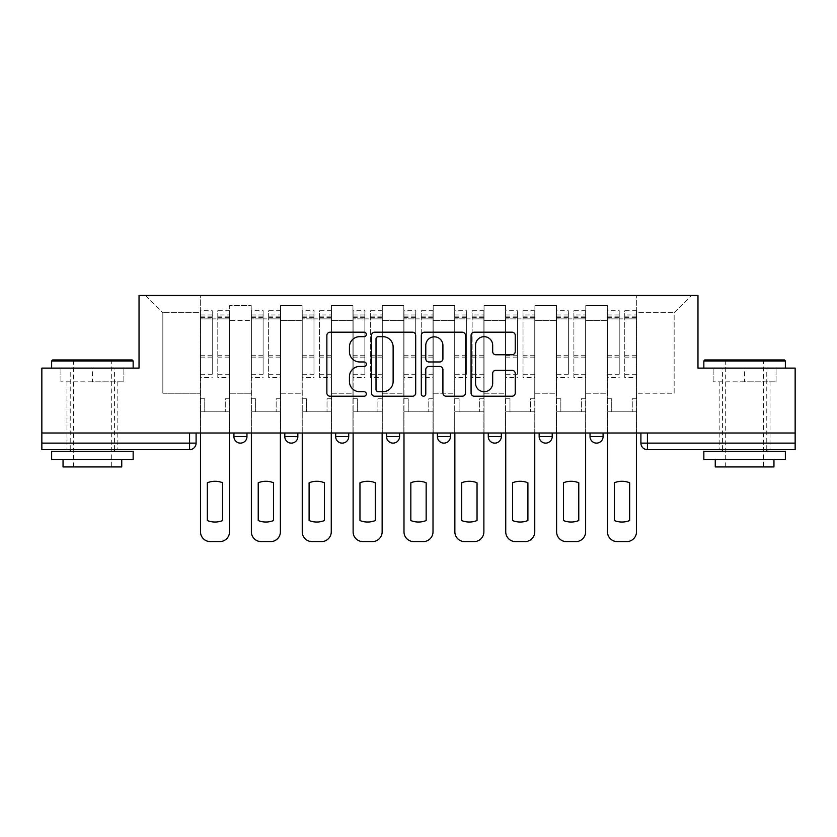 <?xml version="1.0" encoding="UTF-8"?>
<svg xmlns="http://www.w3.org/2000/svg" width="837" height="837" viewBox="0 0 837 837"><rect width="100%" height="100%" fill="white"/><g stroke="black" fill="none" stroke-linecap="round" stroke-linejoin="round"><path stroke-width="0.63" stroke-dasharray="4.18 3.14" d="M366.324 334.434A2.239 2.239 0 0 0 364.085 332.195L330.071 332.195A3.202 3.202 0 0 0 326.869 335.396L326.869 393.013A3.202 3.202 0 0 0 330.071 396.215L364.085 396.215A2.239 2.239 0 0 0 366.324 393.976A2.239 2.239 0 0 0 364.085 391.726L359.68 391.726A10.243 10.243 0 0 1 349.437 381.484L349.437 376.692A10.243 10.243 0 0 1 359.68 366.449L364.085 366.449A2.239 2.239 0 0 0 366.324 364.2A2.239 2.239 0 0 0 364.085 361.961L359.68 361.961A10.243 10.243 0 0 1 349.437 351.718L349.437 346.916A10.243 10.243 0 0 1 359.68 336.673L364.085 336.673A2.239 2.239 0 0 0 366.324 334.434M590.033 433.011L603.079 433.011L590.033 433.011L590.033 436.6A6.518 6.518 0 0 0 596.551 443.118A6.518 6.518 0 0 0 603.079 436.6L590.033 436.6M539.154 433.011L552.2 433.011L539.154 433.011M488.285 433.011L501.332 433.011L488.285 433.011M437.416 433.011L450.463 433.011L437.416 433.011L437.416 436.6L450.463 436.6M399.584 433.011L386.537 433.011L399.584 433.011L399.584 436.6A6.518 6.518 0 0 1 393.066 443.118A6.518 6.518 0 0 1 386.537 436.6L399.584 436.6M335.668 433.011L348.715 433.011L348.715 436.6L335.668 436.6L335.668 433.011L348.715 433.011M284.8 433.011L297.846 433.011L284.8 433.011L284.8 436.6L297.846 436.6A6.518 6.518 0 0 1 291.318 443.118M233.921 433.011L246.967 433.011L233.921 433.011L233.921 436.6L246.967 436.6A6.518 6.518 0 0 1 240.449 443.118M92.394 449.647L66.96 449.647L92.394 449.647M92.394 381.818L60.923 381.818L123.866 381.818L92.394 381.818L92.394 368.113L123.866 368.113L60.923 368.113L133.156 368.113L51.632 368.113L92.394 368.113L92.394 381.818M744.606 449.647L719.171 449.647L744.606 449.647M744.606 381.818L713.134 381.818L776.077 381.818L744.606 381.818L744.606 368.113L776.077 368.113L713.134 368.113L785.368 368.113L703.844 368.113L744.606 368.113L744.606 381.818M795.15 443.118L795.15 433.011L41.85 433.011L41.85 368.113L139.026 368.113L139.026 295.398L697.974 295.398L697.974 368.113L795.15 368.113L795.15 433.011L640.901 433.011L640.901 443.118A6.518 6.518 0 0 0 647.43 449.647L795.15 449.647L795.15 443.118L640.901 443.118M41.85 433.011L189.57 433.011L41.85 433.011L41.85 449.647L189.57 449.647L189.57 443.118L41.85 443.118M229.683 320.508L229.683 393.223L229.683 320.508L251.205 320.508L251.205 305.505L251.205 393.223L251.205 320.508L229.683 320.508M229.683 433.011L229.683 305.505L251.205 305.505L229.683 305.505L229.683 433.011L229.683 411.814L200.336 411.814L229.683 411.814L229.683 433.011L200.336 433.011L200.336 295.398L636.664 295.398L145.554 295.398L200.336 295.398L200.336 393.223L200.336 312.682L162.838 312.682L200.336 312.682L200.336 295.398L200.336 433.011L200.336 411.814L200.336 433.011L229.683 433.011M251.205 433.011L251.205 305.505L229.683 305.505L251.205 305.505L251.205 433.011L251.205 411.814L280.562 411.814L251.205 411.814L251.205 433.011L280.562 433.011L280.562 305.505L280.562 320.508L280.562 305.505L302.084 305.505L302.084 320.508L302.084 305.505L280.562 305.505L280.562 433.011L280.562 411.814L280.562 433.011L251.205 433.011M280.562 393.223L280.562 320.508L280.562 393.223L302.084 393.223L302.084 320.508L302.084 393.223L280.562 393.223M302.084 433.011L302.084 305.505L280.562 305.505L302.084 305.505L302.084 433.011L302.084 411.814L331.431 411.814L302.084 411.814L302.084 433.011L331.431 433.011L331.431 305.505L331.431 320.508L331.431 305.505L352.952 305.505L352.952 320.508L352.952 305.505L331.431 305.505L331.431 433.011L331.431 411.814L331.431 433.011L302.084 433.011M331.431 393.223L331.431 320.508L331.431 393.223L352.952 393.223L352.952 320.508L352.952 393.223L331.431 393.223M352.952 433.011L352.952 305.505L331.431 305.505L352.952 305.505L352.952 433.011L352.952 411.814L382.3 411.814L352.952 411.814L352.952 433.011L382.3 433.011L382.3 305.505L382.3 320.508L382.3 305.505L403.821 305.505L403.821 320.508L403.821 305.505L382.3 305.505L382.3 433.011L382.3 411.814L382.3 433.011L352.952 433.011M382.3 393.223L382.3 320.508L382.3 393.223L403.821 393.223L403.821 320.508L403.821 393.223L382.3 393.223M403.821 433.011L403.821 305.505L382.3 305.505L403.821 305.505L403.821 433.011L403.821 411.814L433.179 411.814L403.821 411.814L403.821 433.011L433.179 433.011L433.179 305.505L433.179 320.508L433.179 305.505L454.7 305.505L454.7 320.508L454.7 305.505L433.179 305.505L433.179 433.011L433.179 411.814L433.179 433.011L403.821 433.011M433.179 393.223L433.179 320.508L433.179 393.223L454.7 393.223L454.7 320.508L454.7 393.223L433.179 393.223M454.7 433.011L454.7 305.505L433.179 305.505L454.7 305.505L454.7 433.011L454.7 411.814L484.048 411.814L454.7 411.814L454.7 433.011L484.048 433.011L484.048 305.505L484.048 320.508L484.048 305.505L505.569 305.505L505.569 320.508L505.569 305.505L484.048 305.505L484.048 433.011L484.048 411.814L484.048 433.011L454.7 433.011M484.048 393.223L484.048 320.508L484.048 393.223L505.569 393.223L505.569 320.508L505.569 393.223L484.048 393.223M505.569 433.011L505.569 305.505L484.048 305.505L505.569 305.505L505.569 433.011L505.569 411.814L534.916 411.814L505.569 411.814L505.569 433.011L534.916 433.011L534.916 305.505L534.916 320.508L534.916 305.505L556.438 305.505L556.438 320.508L556.438 305.505L534.916 305.505L534.916 433.011L534.916 411.814L534.916 433.011L505.569 433.011M534.916 393.223L534.916 320.508L534.916 393.223L556.438 393.223L556.438 320.508L556.438 393.223L534.916 393.223M556.438 433.011L556.438 305.505L534.916 305.505L556.438 305.505L556.438 433.011L556.438 411.814L585.795 411.814L556.438 411.814L556.438 433.011L585.795 433.011L585.795 305.505L585.795 320.508L585.795 305.505L607.317 305.505L607.317 320.508L607.317 305.505L585.795 305.505L585.795 433.011L585.795 411.814L585.795 433.011L556.438 433.011M585.795 393.223L585.795 320.508L585.795 393.223L607.317 393.223L607.317 320.508L607.317 393.223L585.795 393.223M607.317 433.011L607.317 305.505L585.795 305.505L607.317 305.505L607.317 433.011L607.317 411.814L636.664 411.814L607.317 411.814L607.317 433.011L636.664 433.011L636.664 295.398L691.446 295.398L636.664 295.398L636.664 312.682L674.162 312.682L636.664 312.682L636.664 393.223L636.664 295.398L636.664 433.011L607.317 433.011L636.664 433.011L636.664 411.814L636.664 433.011L607.317 433.011M229.683 393.223L251.205 393.223L229.683 393.223M162.838 393.223L162.838 312.682L162.838 393.223L200.336 393.223L162.838 393.223M674.162 393.223L674.162 312.682L691.446 295.398L674.162 312.682L674.162 393.223L636.664 393.223L674.162 393.223M795.15 433.011L640.901 433.011M189.57 433.011L196.099 433.011L189.57 433.011L189.57 443.118L196.099 443.118M501.332 436.6L488.285 436.6A6.518 6.518 0 0 0 494.813 443.118M552.2 436.6A6.518 6.518 0 0 1 545.682 443.118A6.518 6.518 0 0 1 539.154 436.6L552.2 436.6M145.554 295.398L162.838 312.682L145.554 295.398M123.866 381.818L123.866 368.113L123.866 381.818M60.923 381.818L60.923 368.113L60.923 381.818M776.077 381.818L776.077 368.113L776.077 381.818M713.134 381.818L713.134 368.113L713.134 381.818M415.696 393.013L415.696 335.396A3.202 3.202 0 0 0 412.495 332.195L374.725 332.195A3.202 3.202 0 0 0 371.523 335.396L371.523 393.013A3.202 3.202 0 0 0 374.725 396.215L412.495 396.215A3.202 3.202 0 0 0 415.696 393.013M378.251 336.673A2.239 2.239 0 0 0 376.012 338.912L376.012 389.487A2.239 2.239 0 0 0 378.251 391.726L382.886 391.726A10.243 10.243 0 0 0 393.128 381.484L393.128 346.916A10.243 10.243 0 0 0 382.886 336.673L378.251 336.673M424.505 332.195L462.275 332.195A3.202 3.202 0 0 1 465.477 335.396L465.477 393.013A3.202 3.202 0 0 1 462.275 396.215L446.111 396.215A3.202 3.202 0 0 1 442.909 393.013L442.909 369.64A3.202 3.202 0 0 0 439.707 366.449L428.983 366.449A3.202 3.202 0 0 0 425.782 369.64L425.782 393.976A2.239 2.239 0 0 1 423.543 396.215A2.239 2.239 0 0 1 421.304 393.976L421.304 335.396A3.202 3.202 0 0 1 424.505 332.195M442.909 345.399A8.558 8.558 0 0 0 434.34 336.84A8.558 8.558 0 0 0 425.782 345.399L425.782 358.759A3.202 3.202 0 0 0 428.983 361.961L439.707 361.961A3.202 3.202 0 0 0 442.909 358.759L442.909 345.399M495.881 354.762L512.045 354.762A3.202 3.202 0 0 0 515.247 351.561L515.247 335.396A3.202 3.202 0 0 0 512.045 332.195L474.276 332.195A3.202 3.202 0 0 0 471.074 335.396L471.074 393.013A3.202 3.202 0 0 0 474.276 396.215L512.045 396.215A3.202 3.202 0 0 0 515.247 393.013L515.247 373.49A3.202 3.202 0 0 0 512.045 370.289L495.881 370.289A3.202 3.202 0 0 0 492.679 373.49L492.679 383.168A8.558 8.558 0 0 1 484.121 391.726A8.558 8.558 0 0 1 475.552 383.168L475.552 345.242A8.558 8.558 0 0 1 484.121 336.673A8.558 8.558 0 0 1 492.679 345.242L492.679 351.561A3.202 3.202 0 0 0 495.881 354.762M229.526 433.011L229.526 411.814L225.279 411.814L229.526 411.814L229.526 398.768L225.279 398.768L225.279 411.814L225.279 398.768L229.526 398.768L229.526 310.726L229.526 531.819A9.782 9.782 0 0 1 219.744 541.602L210.286 541.602A9.782 9.782 0 0 1 200.503 531.819L200.503 314.963L200.503 374.254L212.242 374.254L212.242 314.963L212.242 318.876L229.526 318.876L217.787 318.876L217.787 314.963L229.526 314.963M200.503 433.011L200.503 398.768L204.741 398.768L204.741 411.814L200.503 411.814L204.741 411.814L204.741 398.768L200.503 398.768L200.503 318.876L217.787 318.876L217.787 310.726L229.526 310.726M229.526 374.254L217.787 374.254L217.787 314.963M217.787 374.254L217.787 377.571L229.526 377.571M217.787 377.571L217.787 310.726M212.242 374.254L212.242 310.726L212.242 318.876L200.503 318.876L200.503 310.726L212.242 310.726M200.503 374.254L200.503 377.571L212.242 377.571M200.503 377.571L200.503 310.726M222.673 482.771L222.673 520.541A20.381 20.381 0 0 1 207.346 520.541L207.346 482.771A20.381 20.381 0 0 1 222.673 482.771M280.395 433.011L280.395 411.814L276.158 411.814L280.395 411.814L280.395 398.768L276.158 398.768L276.158 411.814L276.158 398.768L280.395 398.768L280.395 310.726L280.395 531.819A9.782 9.782 0 0 1 270.613 541.602L261.154 541.602A9.782 9.782 0 0 1 251.372 531.819L251.372 314.963L251.372 374.254L263.111 374.254L263.111 314.963L263.111 318.876L280.395 318.876L268.656 318.876L268.656 314.963L280.395 314.963M251.372 433.011L251.372 398.768L255.609 398.768L255.609 411.814L251.372 411.814L255.609 411.814L255.609 398.768L251.372 398.768L251.372 318.876L268.656 318.876L268.656 310.726L280.395 310.726M280.395 374.254L268.656 374.254L268.656 314.963M268.656 374.254L268.656 377.571L280.395 377.571M268.656 377.571L268.656 310.726M263.111 374.254L263.111 310.726L263.111 318.876L251.372 318.876L251.372 310.726L263.111 310.726M251.372 374.254L251.372 377.571L263.111 377.571M251.372 377.571L251.372 310.726M273.542 482.771L273.542 520.541A20.381 20.381 0 0 1 258.225 520.541L258.225 482.771A20.381 20.381 0 0 1 273.542 482.771M331.264 433.011L331.264 411.814L327.026 411.814L331.264 411.814L331.264 398.768L327.026 398.768L327.026 411.814L327.026 398.768L331.264 398.768L331.264 310.726L331.264 531.819A9.782 9.782 0 0 1 321.481 541.602L312.023 541.602A9.782 9.782 0 0 1 302.241 531.819L302.241 314.963L302.241 374.254L313.98 374.254L313.98 314.963L313.98 318.876L331.264 318.876L319.525 318.876L319.525 314.963L331.264 314.963M302.241 433.011L302.241 398.768L306.488 398.768L306.488 411.814L302.241 411.814L306.488 411.814L306.488 398.768L302.241 398.768L302.241 318.876L319.525 318.876L319.525 310.726L331.264 310.726M331.264 374.254L319.525 374.254L319.525 314.963M319.525 374.254L319.525 377.571L331.264 377.571M319.525 377.571L319.525 310.726M313.98 374.254L313.98 310.726L313.98 318.876L302.241 318.876L302.241 310.726L313.98 310.726M302.241 374.254L302.241 377.571L313.98 377.571M302.241 377.571L302.241 310.726M324.421 482.771L324.421 520.541A20.381 20.381 0 0 1 309.094 520.541L309.094 482.771A20.381 20.381 0 0 1 324.421 482.771M132.183 359.962L52.616 359.962M51.632 360.946L133.156 360.946M51.632 459.429L133.156 459.429M51.632 451.269L133.156 451.269M63.047 466.931L121.742 466.931M92.394 360.946L111.311 360.946L92.394 360.946M784.384 359.962L704.817 359.962M703.844 360.946L785.368 360.946M703.844 459.429L785.368 459.429M703.844 451.269L785.368 451.269M715.258 466.931L773.953 466.931M744.606 360.946L763.522 360.946L744.606 360.946M382.143 433.011L382.143 411.814L377.895 411.814L382.143 411.814L382.143 398.768L377.895 398.768L377.895 411.814L377.895 398.768L382.143 398.768L382.143 310.726L382.143 531.819A9.782 9.782 0 0 1 372.36 541.602L362.902 541.602A9.782 9.782 0 0 1 353.12 531.819L353.12 314.963L353.12 374.254L364.859 374.254L364.859 314.963L364.859 318.876L382.143 318.876L370.404 318.876L370.404 314.963L382.143 314.963M353.12 433.011L353.12 398.768L357.357 398.768L357.357 411.814L353.12 411.814L357.357 411.814L357.357 398.768L353.12 398.768L353.12 318.876L370.404 318.876L370.404 310.726L382.143 310.726M382.143 374.254L370.404 374.254L370.404 314.963M370.404 374.254L370.404 377.571L382.143 377.571M370.404 377.571L370.404 310.726M364.859 374.254L364.859 310.726L364.859 318.876L353.12 318.876L353.12 310.726L364.859 310.726M353.12 374.254L353.12 377.571L364.859 377.571M353.12 377.571L353.12 310.726M375.29 482.771L375.29 520.541A20.381 20.381 0 0 1 359.962 520.541L359.962 482.771A20.381 20.381 0 0 1 375.29 482.771M433.011 433.011L433.011 411.814L428.774 411.814L433.011 411.814L433.011 398.768L428.774 398.768L428.774 411.814L428.774 398.768L433.011 398.768L433.011 310.726L433.011 531.819A9.782 9.782 0 0 1 423.229 541.602L413.771 541.602A9.782 9.782 0 0 1 403.989 531.819L403.989 314.963L403.989 374.254L415.727 374.254L415.727 314.963L415.727 318.876L433.011 318.876L421.273 318.876L421.273 314.963L433.011 314.963M403.989 433.011L403.989 398.768L408.226 398.768L408.226 411.814L403.989 411.814L408.226 411.814L408.226 398.768L403.989 398.768L403.989 318.876L421.273 318.876L421.273 310.726L433.011 310.726M433.011 374.254L421.273 374.254L421.273 314.963M421.273 374.254L421.273 377.571L433.011 377.571M421.273 377.571L421.273 310.726M415.727 374.254L415.727 310.726L415.727 318.876L403.989 318.876L403.989 310.726L415.727 310.726M403.989 374.254L403.989 377.571L415.727 377.571M403.989 377.571L403.989 310.726M426.159 482.771L426.159 520.541A20.381 20.381 0 0 1 410.841 520.541L410.841 482.771A20.381 20.381 0 0 1 426.159 482.771M483.88 433.011L483.88 411.814L479.643 411.814L483.88 411.814L483.88 398.768L479.643 398.768L479.643 411.814L479.643 398.768L483.88 398.768L483.88 310.726L483.88 531.819A9.782 9.782 0 0 1 474.098 541.602L464.64 541.602A9.782 9.782 0 0 1 454.857 531.819L454.857 314.963L454.857 374.254L466.596 374.254L466.596 314.963L466.596 318.876L483.88 318.876L472.141 318.876L472.141 314.963L483.88 314.963M454.857 433.011L454.857 398.768L459.105 398.768L459.105 411.814L454.857 411.814L459.105 411.814L459.105 398.768L454.857 398.768L454.857 318.876L472.141 318.876L472.141 310.726L483.88 310.726M483.88 374.254L472.141 374.254L472.141 314.963M472.141 374.254L472.141 377.571L483.88 377.571M472.141 377.571L472.141 310.726M466.596 374.254L466.596 310.726L466.596 318.876L454.857 318.876L454.857 310.726L466.596 310.726M454.857 374.254L454.857 377.571L466.596 377.571M454.857 377.571L454.857 310.726M477.038 482.771L477.038 520.541A20.381 20.381 0 0 1 461.71 520.541L461.71 482.771A20.381 20.381 0 0 1 477.038 482.771M534.759 433.011L534.759 411.814L530.512 411.814L534.759 411.814L534.759 398.768L530.512 398.768L530.512 411.814L530.512 398.768L534.759 398.768L534.759 310.726L534.759 531.819A9.782 9.782 0 0 1 524.977 541.602L515.519 541.602A9.782 9.782 0 0 1 505.736 531.819L505.736 314.963L505.736 374.254L517.475 374.254L517.475 314.963L517.475 318.876L534.759 318.876L523.02 318.876L523.02 314.963L534.759 314.963M505.736 433.011L505.736 398.768L509.974 398.768L509.974 411.814L505.736 411.814L509.974 411.814L509.974 398.768L505.736 398.768L505.736 318.876L523.02 318.876L523.02 310.726L534.759 310.726M534.759 374.254L523.02 374.254L523.02 314.963M523.02 374.254L523.02 377.571L534.759 377.571M523.02 377.571L523.02 310.726M517.475 374.254L517.475 310.726L517.475 318.876L505.736 318.876L505.736 310.726L517.475 310.726M505.736 374.254L505.736 377.571L517.475 377.571M505.736 377.571L505.736 310.726M527.906 482.771L527.906 520.541A20.381 20.381 0 0 1 512.579 520.541L512.579 482.771A20.381 20.381 0 0 1 527.906 482.771M585.628 433.011L585.628 411.814L581.391 411.814L585.628 411.814L585.628 398.768L581.391 398.768L581.391 411.814L581.391 398.768L585.628 398.768L585.628 310.726L585.628 531.819A9.782 9.782 0 0 1 575.846 541.602L566.387 541.602A9.782 9.782 0 0 1 556.605 531.819L556.605 314.963L556.605 374.254L568.344 374.254L568.344 314.963L568.344 318.876L585.628 318.876L573.889 318.876L573.889 314.963L585.628 314.963M556.605 433.011L556.605 398.768L560.842 398.768L560.842 411.814L556.605 411.814L560.842 411.814L560.842 398.768L556.605 398.768L556.605 318.876L573.889 318.876L573.889 310.726L585.628 310.726M585.628 374.254L573.889 374.254L573.889 314.963M573.889 374.254L573.889 377.571L585.628 377.571M573.889 377.571L573.889 310.726M568.344 374.254L568.344 310.726L568.344 318.876L556.605 318.876L556.605 310.726L568.344 310.726M556.605 374.254L556.605 377.571L568.344 377.571M556.605 377.571L556.605 310.726M578.775 482.771L578.775 520.541A20.381 20.381 0 0 1 563.458 520.541L563.458 482.771A20.381 20.381 0 0 1 578.775 482.771M636.497 433.011L636.497 411.814L632.259 411.814L636.497 411.814L636.497 398.768L632.259 398.768L632.259 411.814L632.259 398.768L636.497 398.768L636.497 310.726L636.497 531.819A9.782 9.782 0 0 1 626.714 541.602L617.256 541.602A9.782 9.782 0 0 1 607.474 531.819L607.474 314.963L607.474 374.254L619.213 374.254L619.213 314.963L619.213 318.876L636.497 318.876L624.758 318.876L624.758 314.963L636.497 314.963M607.474 433.011L607.474 398.768L611.721 398.768L611.721 411.814L607.474 411.814L611.721 411.814L611.721 398.768L607.474 398.768L607.474 318.876L624.758 318.876L624.758 310.726L636.497 310.726M636.497 374.254L624.758 374.254L624.758 314.963M624.758 374.254L624.758 377.571L636.497 377.571M624.758 377.571L624.758 310.726M619.213 374.254L619.213 310.726L619.213 318.876L607.474 318.876L607.474 310.726L619.213 310.726M607.474 374.254L607.474 377.571L619.213 377.571M607.474 377.571L607.474 310.726M629.654 482.771L629.654 520.541A20.381 20.381 0 0 1 614.327 520.541L614.327 482.771A20.381 20.381 0 0 1 629.654 482.771M607.317 320.508L585.795 320.508L607.317 320.508M556.438 320.508L534.916 320.508L556.438 320.508M505.569 320.508L484.048 320.508L505.569 320.508M454.7 320.508L433.179 320.508L454.7 320.508M403.821 320.508L382.3 320.508L403.821 320.508M352.952 320.508L331.431 320.508L352.952 320.508M302.084 320.508L280.562 320.508L302.084 320.508M647.43 433.011L647.43 449.647M217.787 317.568L229.526 317.568M217.787 357.127L229.526 357.127M217.787 355.715L229.526 355.715M217.787 316.156L229.526 316.156M200.503 317.568L212.242 317.568M200.503 357.127L212.242 357.127M200.503 355.715L212.242 355.715M200.503 316.156L212.242 316.156M268.656 317.568L280.395 317.568M268.656 357.127L280.395 357.127M268.656 355.715L280.395 355.715M268.656 316.156L280.395 316.156M251.372 317.568L263.111 317.568M251.372 357.127L263.111 357.127M251.372 355.715L263.111 355.715M251.372 316.156L263.111 316.156M319.525 317.568L331.264 317.568M319.525 357.127L331.264 357.127M319.525 355.715L331.264 355.715M319.525 316.156L331.264 316.156M302.241 317.568L313.98 317.568M302.241 357.127L313.98 357.127M302.241 355.715L313.98 355.715M302.241 316.156L313.98 316.156M370.404 317.568L382.143 317.568M370.404 357.127L382.143 357.127M370.404 355.715L382.143 355.715M370.404 316.156L382.143 316.156M353.12 317.568L364.859 317.568M353.12 357.127L364.859 357.127M353.12 355.715L364.859 355.715M353.12 316.156L364.859 316.156M421.273 317.568L433.011 317.568M421.273 357.127L433.011 357.127M421.273 355.715L433.011 355.715M421.273 316.156L433.011 316.156M403.989 317.568L415.727 317.568M403.989 357.127L415.727 357.127M403.989 355.715L415.727 355.715M403.989 316.156L415.727 316.156M472.141 317.568L483.88 317.568M472.141 357.127L483.88 357.127M472.141 355.715L483.88 355.715M472.141 316.156L483.88 316.156M454.857 317.568L466.596 317.568M454.857 357.127L466.596 357.127M454.857 355.715L466.596 355.715M454.857 316.156L466.596 316.156M523.02 317.568L534.759 317.568M523.02 357.127L534.759 357.127M523.02 355.715L534.759 355.715M523.02 316.156L534.759 316.156M505.736 317.568L517.475 317.568M505.736 357.127L517.475 357.127M505.736 355.715L517.475 355.715M505.736 316.156L517.475 316.156M573.889 317.568L585.628 317.568M573.889 357.127L585.628 357.127M573.889 355.715L585.628 355.715M573.889 316.156L585.628 316.156M556.605 317.568L568.344 317.568M556.605 357.127L568.344 357.127M556.605 355.715L568.344 355.715M556.605 316.156L568.344 316.156M624.758 317.568L636.497 317.568M624.758 357.127L636.497 357.127M624.758 355.715L636.497 355.715M624.758 316.156L636.497 316.156M607.474 317.568L619.213 317.568M607.474 357.127L619.213 357.127M607.474 355.715L619.213 355.715M607.474 316.156L619.213 316.156M66.96 381.818L66.96 449.647M719.171 381.818L719.171 449.647M770.04 381.818L770.04 449.647M117.829 381.818L117.829 449.647M200.503 314.963L212.242 314.963M251.372 314.963L263.111 314.963M302.241 314.963L313.98 314.963M73.478 466.931L73.478 360.946L72.505 359.962M114.575 449.647L114.575 368.113M70.224 449.647L70.224 368.113M112.284 359.962L111.311 360.946L111.311 466.931M725.689 466.931L725.689 360.946L724.716 359.962M766.776 449.647L766.776 368.113M722.425 449.647L722.425 368.113M764.495 359.962L763.522 360.946L763.522 466.931M353.12 314.963L364.859 314.963M403.989 314.963L415.727 314.963M454.857 314.963L466.596 314.963M505.736 314.963L517.475 314.963M556.605 314.963L568.344 314.963M607.474 314.963L619.213 314.963"/><path stroke-width="1.26" d="M366.324 334.434A2.239 2.239 0 0 0 364.085 332.195L330.071 332.195A3.202 3.202 0 0 0 326.869 335.396L326.869 393.013A3.202 3.202 0 0 0 330.071 396.215L364.085 396.215A2.239 2.239 0 0 0 366.324 393.976A2.239 2.239 0 0 0 364.085 391.726L359.68 391.726A10.243 10.243 0 0 1 349.437 381.484L349.437 376.692A10.243 10.243 0 0 1 359.68 366.449L364.085 366.449A2.239 2.239 0 0 0 366.324 364.2A2.239 2.239 0 0 0 364.085 361.961L359.68 361.961A10.243 10.243 0 0 1 349.437 351.718L349.437 346.916A10.243 10.243 0 0 1 359.68 336.673L364.085 336.673A2.239 2.239 0 0 0 366.324 334.434M539.154 433.011L539.154 436.6L552.2 436.6A6.518 6.518 0 0 1 545.682 443.118A6.518 6.518 0 0 1 539.154 436.6L539.154 433.011M488.285 433.011L488.285 436.6L501.332 436.6A6.518 6.518 0 0 1 494.813 443.118A6.518 6.518 0 0 1 488.285 436.6L488.285 433.011M386.537 433.011L386.537 436.6L399.584 436.6A6.518 6.518 0 0 1 393.066 443.118A6.518 6.518 0 0 1 386.537 436.6L386.537 433.011M512.045 354.762A3.202 3.202 0 0 0 515.247 351.561L515.247 335.396A3.202 3.202 0 0 0 512.045 332.195L474.276 332.195A3.202 3.202 0 0 0 471.074 335.396L471.074 393.013A3.202 3.202 0 0 0 474.276 396.215L512.045 396.215A3.202 3.202 0 0 0 515.247 393.013L515.247 373.49A3.202 3.202 0 0 0 512.045 370.289L495.881 370.289A3.202 3.202 0 0 0 492.679 373.49L492.679 383.168A8.558 8.558 0 0 1 484.121 391.726A8.558 8.558 0 0 1 475.552 383.168L475.552 345.242A8.558 8.558 0 0 1 484.121 336.673A8.558 8.558 0 0 1 492.679 345.242L492.679 351.561A3.202 3.202 0 0 0 495.881 354.762L512.045 354.762M41.85 433.011L41.85 368.113L139.026 368.113L139.026 295.398L697.974 295.398L697.974 368.113L795.15 368.113L795.15 433.011L41.85 433.011L41.85 443.118L196.099 443.118L196.099 433.011L196.099 443.118A6.518 6.518 0 0 1 189.57 449.647L41.85 449.647L41.85 443.118M415.696 335.396A3.202 3.202 0 0 0 412.495 332.195L374.725 332.195A3.202 3.202 0 0 0 371.523 335.396L371.523 393.013A3.202 3.202 0 0 0 374.725 396.215L412.495 396.215A3.202 3.202 0 0 0 415.696 393.013L415.696 335.396M424.505 332.195L462.275 332.195A3.202 3.202 0 0 1 465.477 335.396L465.477 393.013A3.202 3.202 0 0 1 462.275 396.215L446.111 396.215A3.202 3.202 0 0 1 442.909 393.013L442.909 369.64A3.202 3.202 0 0 0 439.707 366.449L428.983 366.449A3.202 3.202 0 0 0 425.782 369.64L425.782 393.976A2.239 2.239 0 0 1 423.543 396.215A2.239 2.239 0 0 1 421.304 393.976L421.304 335.396A3.202 3.202 0 0 1 424.505 332.195M640.901 433.011L640.901 443.118L795.15 443.118L795.15 449.647L647.43 449.647A6.518 6.518 0 0 1 640.901 443.118M795.15 433.011L795.15 443.118M603.079 433.011L603.079 436.6A6.518 6.518 0 0 1 596.551 443.118A6.518 6.518 0 0 1 590.033 436.6L603.079 436.6L603.079 433.011M590.033 433.011L590.033 436.6M552.2 433.011L552.2 436.6L552.2 433.011M501.332 436.6L501.332 433.011L501.332 436.6A6.518 6.518 0 0 1 494.813 443.118M450.463 433.011L450.463 436.6A6.518 6.518 0 0 1 443.934 443.118A6.518 6.518 0 0 1 437.416 436.6A6.518 6.518 0 0 0 443.934 443.118A6.518 6.518 0 0 0 450.463 436.6L450.463 433.011M437.416 433.011L437.416 436.6L450.463 436.6M399.584 433.011L399.584 436.6M348.715 433.011L348.715 436.6A6.518 6.518 0 0 1 342.187 443.118A6.518 6.518 0 0 1 335.668 436.6A6.518 6.518 0 0 0 342.187 443.118A6.518 6.518 0 0 0 348.715 436.6L335.668 436.6L335.668 433.011M284.8 433.011L284.8 436.6L297.846 436.6L297.846 433.011L297.846 436.6A6.518 6.518 0 0 1 291.318 443.118A6.518 6.518 0 0 1 284.8 436.6A6.518 6.518 0 0 0 291.318 443.118M233.921 433.011L233.921 436.6L246.967 436.6L246.967 433.011L246.967 436.6A6.518 6.518 0 0 1 240.449 443.118A6.518 6.518 0 0 1 233.921 436.6A6.518 6.518 0 0 0 240.449 443.118M189.57 433.011L189.57 449.647A6.518 6.518 0 0 0 196.099 443.118M378.251 336.673A2.239 2.239 0 0 0 376.012 338.912L376.012 389.487A2.239 2.239 0 0 0 378.251 391.726L382.886 391.726A10.243 10.243 0 0 0 393.128 381.484L393.128 346.916A10.243 10.243 0 0 0 382.886 336.673L378.251 336.673M442.909 345.399A8.558 8.558 0 0 0 434.34 336.84A8.558 8.558 0 0 0 425.782 345.399L425.782 358.759A3.202 3.202 0 0 0 428.983 361.961L439.707 361.961A3.202 3.202 0 0 0 442.909 358.759L442.909 345.399M207.346 482.771L207.346 520.541A20.381 20.381 0 0 0 222.673 520.541L222.673 482.771A20.381 20.381 0 0 0 207.346 482.771M200.503 433.011L200.503 531.819A9.782 9.782 0 0 0 210.286 541.602L219.744 541.602A9.782 9.782 0 0 0 229.526 531.819L229.526 433.011M258.225 482.771L258.225 520.541A20.381 20.381 0 0 0 273.542 520.541L273.542 482.771A20.381 20.381 0 0 0 258.225 482.771M251.372 433.011L251.372 531.819A9.782 9.782 0 0 0 261.154 541.602L270.613 541.602A9.782 9.782 0 0 0 280.395 531.819L280.395 433.011M309.094 482.771L309.094 520.541A20.381 20.381 0 0 0 324.421 520.541L324.421 482.771A20.381 20.381 0 0 0 309.094 482.771M302.241 433.011L302.241 531.819A9.782 9.782 0 0 0 312.023 541.602L321.481 541.602A9.782 9.782 0 0 0 331.264 531.819L331.264 433.011M51.632 360.946L52.616 359.962L132.183 359.962L133.156 360.946L51.632 360.946L51.632 368.113M133.156 459.429L51.632 459.429L51.632 451.269L133.156 451.269L133.156 459.429M121.742 459.429L121.742 466.931L63.047 466.931L63.047 459.429M703.844 360.946L704.817 359.962L784.384 359.962L785.368 360.946L703.844 360.946L703.844 368.113M785.368 459.429L703.844 459.429L703.844 451.269L785.368 451.269L785.368 459.429M773.953 459.429L773.953 466.931L715.258 466.931L715.258 459.429M359.962 482.771L359.962 520.541A20.381 20.381 0 0 0 375.29 520.541L375.29 482.771A20.381 20.381 0 0 0 359.962 482.771M353.12 433.011L353.12 531.819A9.782 9.782 0 0 0 362.902 541.602L372.36 541.602A9.782 9.782 0 0 0 382.143 531.819L382.143 433.011M410.841 482.771L410.841 520.541A20.381 20.381 0 0 0 426.159 520.541L426.159 482.771A20.381 20.381 0 0 0 410.841 482.771M403.989 433.011L403.989 531.819A9.782 9.782 0 0 0 413.771 541.602L423.229 541.602A9.782 9.782 0 0 0 433.011 531.819L433.011 433.011M461.71 482.771L461.71 520.541A20.381 20.381 0 0 0 477.038 520.541L477.038 482.771A20.381 20.381 0 0 0 461.71 482.771M454.857 433.011L454.857 531.819A9.782 9.782 0 0 0 464.64 541.602L474.098 541.602A9.782 9.782 0 0 0 483.88 531.819L483.88 433.011M512.579 482.771L512.579 520.541A20.381 20.381 0 0 0 527.906 520.541L527.906 482.771A20.381 20.381 0 0 0 512.579 482.771M505.736 433.011L505.736 531.819A9.782 9.782 0 0 0 515.519 541.602L524.977 541.602A9.782 9.782 0 0 0 534.759 531.819L534.759 433.011M563.458 482.771L563.458 520.541A20.381 20.381 0 0 0 578.775 520.541L578.775 482.771A20.381 20.381 0 0 0 563.458 482.771M556.605 433.011L556.605 531.819A9.782 9.782 0 0 0 566.387 541.602L575.846 541.602A9.782 9.782 0 0 0 585.628 531.819L585.628 433.011M614.327 482.771L614.327 520.541A20.381 20.381 0 0 0 629.654 520.541L629.654 482.771A20.381 20.381 0 0 0 614.327 482.771M607.474 433.011L607.474 531.819A9.782 9.782 0 0 0 617.256 541.602L626.714 541.602A9.782 9.782 0 0 0 636.497 531.819L636.497 433.011M647.43 433.011L647.43 449.647M133.156 368.113L133.156 360.946M114.575 451.269L114.575 449.647M70.224 451.269L70.224 449.647M785.368 368.113L785.368 360.946M766.776 451.269L766.776 449.647M722.425 451.269L722.425 449.647"/></g></svg>
